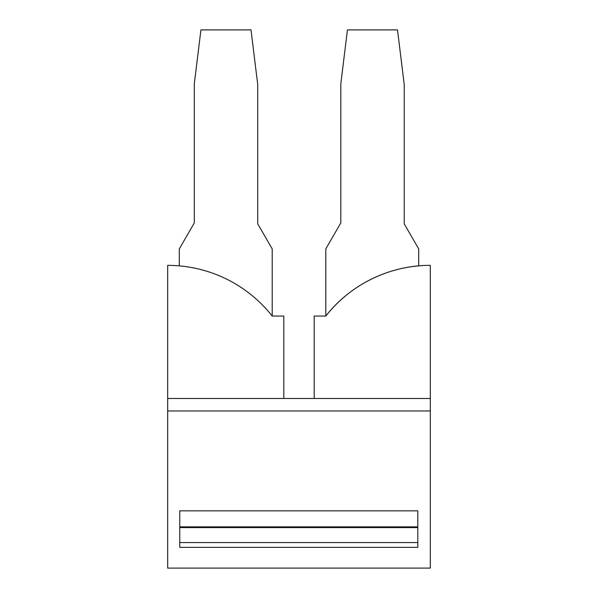 <?xml version="1.0" encoding="UTF-8"?>
<svg xmlns="http://www.w3.org/2000/svg" width="598" height="598" viewBox="0 0 598 598"><rect width="100%" height="100%" fill="white"/><g stroke="black" fill="none" stroke-linecap="round" stroke-linejoin="round"><path stroke-width="0.9" d="M179.303 265.878L179.303 248.91L194.305 222.919L194.305 83.825L200.928 29.9L251.003 29.9L257.731 84.662L257.731 223.846L272.202 248.91L272.202 316.05A133.1 133.1 0 0 0 167.687 265.37L167.687 568.1L430.313 568.1L430.313 265.37C390.135 265.131 350.495 284.356 325.798 316.05A133.1 133.1 0 0 1 418.705 265.878L418.705 248.91L404.233 223.846L404.233 84.662L397.506 29.9L347.431 29.9L340.808 83.855L340.808 222.927L325.805 248.91L325.805 316.05L314.189 316.05L314.189 398.47L430.313 398.47M430.313 410.976L167.687 410.976M179.759 547.357L417.808 547.357L417.808 510.834L179.759 510.834L179.759 547.357M314.189 398.47L167.687 398.47M272.202 316.05L283.811 316.05L283.811 398.47M179.759 542.573L417.808 542.573M417.808 526.845L179.759 526.845M179.759 527.6L417.808 527.6"/></g></svg>

